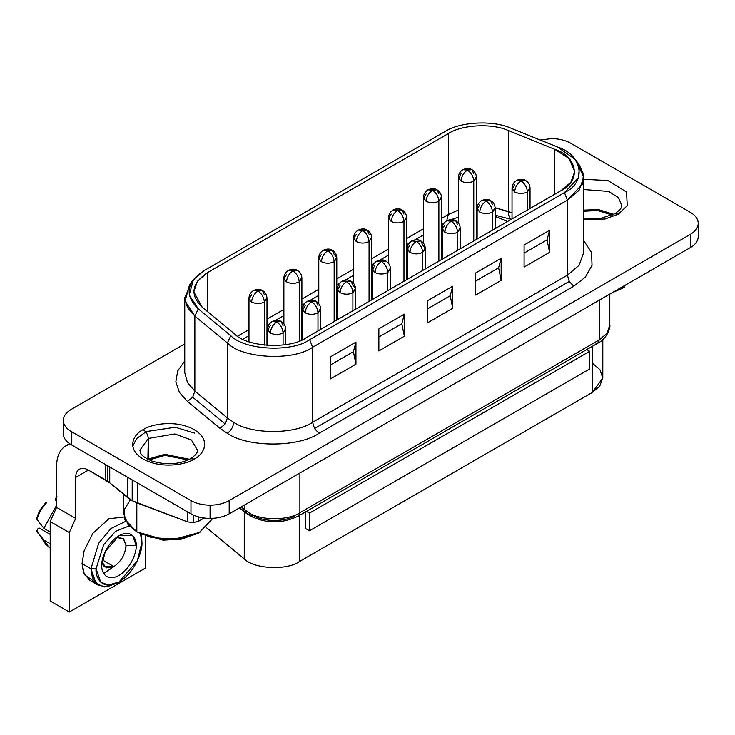 <?xml version="1.0" encoding="UTF-8"?>
<svg xmlns="http://www.w3.org/2000/svg" width="735" height="735" viewBox="0 0 735 735"><rect width="100%" height="100%" fill="white"/><g stroke="black" fill="none" stroke-linecap="round" stroke-linejoin="round"><path stroke-width="1.1" d="M476.317 176.703L473.772 181.113L473.772 240.979L473.772 181.113L476.409 177.438L476.409 239.454M461.038 173.754L458.484 178.173L461.038 181.113C465.283 183.098 469.527 183.098 473.772 181.113C469.527 183.098 465.283 183.098 461.038 181.113C461.442 176.446 463.564 172.762 467.405 170.079C471.245 172.762 473.368 176.446 473.772 181.113C473.368 176.446 471.245 172.762 467.405 170.079L471.907 169.638C469.564 168.058 466.56 168.058 462.903 169.638C459.954 171.567 458.447 174.167 458.392 177.438L461.038 181.113C461.442 176.446 463.564 172.762 467.405 170.079L462.903 169.638L471.907 169.638L473.772 173.754M406.51 217L403.965 221.419L403.965 281.285L403.965 221.419L406.602 217.735L406.602 279.759M391.222 214.06L388.677 218.47L391.222 221.419C395.476 223.403 399.721 223.403 403.965 221.419C399.721 223.403 395.476 223.403 391.222 221.419C391.626 216.742 393.758 213.067 397.598 210.385C401.439 213.067 403.561 216.742 403.965 221.419C403.561 216.742 401.439 213.067 397.598 210.385L402.1 209.934C399.748 208.363 396.753 208.363 393.087 209.934C390.138 211.873 388.64 214.473 388.585 217.735L391.222 221.419C391.626 216.742 393.758 213.067 397.598 210.385L393.087 209.934L402.1 209.934L403.965 214.06M321.415 254.365L318.871 258.775L321.415 261.724C325.66 263.7 329.905 263.7 334.159 261.724C329.905 263.7 325.66 263.7 321.415 261.724C321.82 257.048 323.942 253.373 327.782 250.69C331.623 253.373 333.745 257.048 334.159 261.724C333.745 257.048 331.623 253.373 327.782 250.69L332.293 250.24C329.941 248.669 326.937 248.669 323.281 250.24L327.782 250.69L323.281 250.24C320.331 252.179 318.834 254.779 318.779 258.04L321.415 261.724C321.82 257.048 323.942 253.373 327.782 250.69L332.293 250.24L334.159 254.365L336.704 257.305L334.159 261.724L334.159 321.59L334.159 261.724L336.795 258.04L336.795 320.065M266.897 297.611L264.343 302.021L264.343 345.138L264.343 302.021L266.98 298.346L266.98 345.377M251.609 294.671L249.055 299.081L251.609 302.021C255.853 304.005 260.098 304.005 264.343 302.021C260.098 304.005 255.853 304.005 251.609 302.021C252.013 297.353 254.135 293.678 257.976 290.996C261.816 293.678 263.938 297.353 264.343 302.021C263.938 297.353 261.816 293.678 257.976 290.996L262.478 290.546C260.135 288.974 257.131 288.974 253.474 290.546C250.525 292.484 249.018 295.084 248.972 298.346L251.609 302.021C252.013 297.353 254.135 293.678 257.976 290.996L253.474 290.546L262.478 290.546L264.343 294.671M495.05 207.665L492.496 212.075L492.496 230.165L492.496 212.075L495.142 208.4L495.142 228.649M479.762 204.725L477.217 209.135L479.762 212.075C484.007 214.06 488.251 214.06 492.496 212.075C488.251 214.06 484.007 214.06 479.762 212.075C480.166 207.408 482.289 203.733 486.129 201.041C489.969 203.733 492.092 207.408 492.496 212.075C492.092 207.408 489.969 203.733 486.129 201.041L490.631 200.6C488.288 199.029 485.284 199.029 481.627 200.6C478.678 202.529 477.171 205.129 477.125 208.4L479.762 212.075C480.166 207.408 482.289 203.733 486.129 201.041L481.627 200.6L490.631 200.6L492.496 204.725M409.955 245.021L407.401 249.441L409.955 252.381C414.2 254.365 418.445 254.365 422.689 252.381C418.445 254.365 414.2 254.365 409.955 252.381C410.36 247.713 412.482 244.029 416.322 241.346C420.163 244.029 422.285 247.713 422.689 252.381C422.285 247.713 420.163 244.029 416.322 241.346L420.824 240.905C418.481 239.325 415.477 239.325 411.82 240.905L416.322 241.346L411.82 240.905C408.871 242.835 407.365 245.435 407.309 248.706L409.955 252.381C410.36 247.713 412.482 244.029 416.322 241.346L420.824 240.905L422.689 245.021L425.234 247.971L422.689 252.381L422.689 270.471L422.689 252.381L425.326 248.706L425.326 268.946M340.14 285.327L337.595 289.746L340.14 292.686C344.384 294.671 348.638 294.671 352.883 292.686C348.638 294.671 344.384 294.671 340.14 292.686C340.544 288.01 342.666 284.335 346.516 281.652C350.356 284.335 352.478 288.01 352.883 292.686C352.478 288.01 350.356 284.335 346.516 281.652L351.018 281.202C348.666 279.631 345.671 279.631 342.005 281.202L346.516 281.652L342.005 281.202C339.055 283.14 337.558 285.74 337.503 289.002L340.14 292.686C340.544 288.01 342.666 284.335 346.516 281.652L351.018 281.202L352.883 285.327L355.428 288.267L352.883 292.686L352.883 310.776L352.883 292.686L355.519 289.002L355.519 309.251M285.621 328.573L283.076 332.992L283.076 345L283.076 332.992L285.713 329.308L285.713 344.623M270.333 325.633L267.788 330.043L270.333 332.992C274.578 334.967 278.822 334.967 283.076 332.992C278.822 334.967 274.578 334.967 270.333 332.992C270.737 328.315 272.86 324.64 276.7 321.958C280.54 324.64 282.663 328.315 283.076 332.992C282.663 328.315 280.54 324.64 276.7 321.958L281.202 321.507C278.859 319.936 275.855 319.936 272.198 321.507C269.249 323.446 267.751 326.046 267.696 329.308L270.333 332.992C270.737 328.315 272.86 324.64 276.7 321.958L272.198 321.507L281.202 321.507L283.076 325.633M320.524 308.424L317.979 312.834C313.726 314.819 309.481 314.819 305.236 312.834C305.641 308.167 307.763 304.492 311.603 301.8C315.444 304.492 317.575 308.167 317.979 312.834C317.575 308.167 315.444 304.492 311.603 301.8L316.114 301.359C313.762 299.788 310.758 299.788 307.101 301.359C304.152 303.289 302.655 305.889 302.599 309.159L305.236 312.834C305.641 308.167 307.763 304.492 311.603 301.8L307.101 301.359L316.114 301.359L317.979 305.484M305.236 305.484L302.691 309.894L305.236 312.834C309.481 314.819 313.726 314.819 317.979 312.834L317.979 330.925L317.979 312.834L320.616 309.159L320.616 329.409M390.423 268.854C390.331 265.445 388.824 262.845 385.921 261.054C383.578 259.483 380.574 259.483 376.908 261.054C373.959 262.992 372.461 265.592 372.406 268.854L375.043 272.529C375.447 267.862 377.579 264.187 381.419 261.504L376.908 261.054L385.921 261.054L381.419 261.504C385.259 264.187 387.382 267.862 387.786 272.529L390.423 268.854L390.423 289.103M390.331 268.119L387.786 272.529L387.786 290.628L387.786 272.529C383.541 274.513 379.297 274.513 375.043 272.529L372.498 269.589L375.043 265.179M460.147 227.813L457.593 232.223C453.348 234.208 449.103 234.208 444.859 232.223C445.263 227.556 447.385 223.881 451.226 221.198C455.066 223.881 457.188 227.556 457.593 232.223C457.188 227.556 455.066 223.881 451.226 221.198L455.728 220.748C453.385 219.177 450.38 219.177 446.724 220.748C443.775 222.687 442.268 225.287 442.222 228.548L444.859 232.223C445.263 227.556 447.385 223.881 451.226 221.198L446.724 220.748L455.728 220.748L457.593 224.873M444.859 224.873L442.305 229.283L444.859 232.223C449.103 234.208 453.348 234.208 457.593 232.223L457.593 250.323L457.593 232.223L460.229 228.548L460.229 248.797M530.045 188.243C529.944 184.834 528.447 182.234 525.534 180.442C523.191 178.871 520.187 178.871 516.53 180.442C513.581 182.381 512.084 184.981 512.029 188.243L514.665 191.927C515.07 187.25 517.192 183.575 521.032 180.893L516.53 180.442L525.534 180.442L521.032 180.893C524.873 183.575 526.995 187.25 527.408 191.927L530.045 188.243L530.045 208.492M529.953 187.508L527.408 191.927L527.408 210.017L527.408 191.927C523.155 193.911 518.91 193.911 514.665 191.927L512.12 188.978L514.665 184.568M301.892 278.197C301.791 274.78 300.293 272.18 297.381 270.397C295.038 268.817 292.034 268.817 288.377 270.397C285.428 272.327 283.921 274.927 283.875 278.197L286.512 281.873C286.916 277.205 289.039 273.521 292.879 270.838L288.377 270.397L297.381 270.397L292.879 270.838C296.719 273.521 298.842 277.205 299.246 281.873L301.892 278.197L301.892 339.919M301.8 277.462L299.246 281.873L299.246 341.022L299.246 281.873C295.001 283.857 290.757 283.857 286.512 281.873L283.967 278.933L286.512 274.513M371.607 237.157L369.062 241.567C364.817 243.551 360.563 243.551 356.319 241.567C356.723 236.9 358.845 233.225 362.686 230.533C366.535 233.225 368.658 236.9 369.062 241.567C368.658 236.9 366.535 233.225 362.686 230.533L367.197 230.092C364.845 228.521 361.84 228.521 358.184 230.092C355.235 232.021 353.737 234.621 353.682 237.892L356.319 241.567C356.723 236.9 358.845 233.225 362.686 230.533L358.184 230.092L367.197 230.092L369.062 234.217M356.319 234.217L353.774 238.627L356.319 241.567C360.563 243.551 364.817 243.551 369.062 241.567L369.062 301.433L369.062 241.567L371.699 237.892L371.699 299.917M441.413 196.851L438.868 201.261C434.624 203.246 430.379 203.246 426.125 201.261C426.539 196.594 428.661 192.919 432.502 190.227C436.342 192.919 438.464 196.594 438.868 201.261C438.464 196.594 436.342 192.919 432.502 190.227L437.003 189.786C434.661 188.215 431.656 188.215 428 189.786C425.041 191.725 423.544 194.325 423.489 197.586L426.125 201.261C426.539 196.594 428.661 192.919 432.502 190.227L428 189.786L437.003 189.786L438.868 193.911M426.125 193.911L423.58 198.321L426.125 201.261C430.379 203.246 434.624 203.246 438.868 201.261L438.868 261.127L438.868 201.261L441.505 197.586L441.505 259.611M495.142 216.366L507.646 221.428L495.142 216.366M246.62 513.425L244.893 509.961L248.935 512.736C260.401 520.674 288.423 520.674 299.889 512.736L299.889 473.028L299.889 512.736L298.392 516.034L597.757 343.199L599.255 339.901L299.889 512.736C288.423 520.674 260.401 520.674 248.935 512.736L244.893 509.961L246.216 513.131L250.424 516.034L248.935 512.736L250.424 516.034C266.41 523.779 282.405 523.779 298.392 516.034L299.889 512.736L599.255 339.901L597.757 343.199L594.156 342.841L597.757 343.199L298.392 516.034L597.757 343.199C607.422 338.513 610.73 326.818 609.802 325.192L606.788 333.525L599.255 339.901L606.788 333.525L609.802 325.192L609.802 294.092M294.79 515.685C285.621 522.034 263.204 522.034 254.025 515.685L250.424 516.034M244.893 509.961L241.19 506.911L244.893 509.961L244.893 504.77L244.893 509.961M441.505 223.569L444.16 222.962L441.505 223.569M444.133 222.999L441.505 224.515M423.489 234.915L415.064 239.785M409.22 243.156L406.602 244.672M388.585 255.073L380.16 259.933M374.317 263.305L371.699 264.82M353.682 275.221L345.257 280.09M339.414 283.462L336.795 284.969M318.779 295.369L310.354 300.238M304.51 303.61L301.892 305.126M283.875 315.526L275.441 320.387M269.607 323.758L266.98 325.274M248.972 335.675L242.853 339.202M193.424 279.566L189.63 284.473L185.082 301.111L194.858 316.133L194.858 391.149L192.699 397.222L225.222 424.04L227.391 417.967L194.858 391.149L227.391 417.967L225.222 424.04L220.004 428.312L187.48 401.485L179.441 392.453L175.83 381.869L177.695 370.918L184.761 360.977L177.695 370.918L175.83 381.869L179.441 392.453L187.48 401.485L220.004 428.312L227.271 433.31C247.915 447.587 298.355 447.587 318.999 433.31L314.488 428.551L312.623 422.276C294.854 434.578 251.416 434.578 233.647 422.276C233.243 426.943 231.121 430.618 227.271 433.31L220.004 428.312L225.222 424.04L192.699 397.222L187.48 401.485L192.699 397.222L194.858 391.149L194.858 316.133L198.266 308.865L189.217 294.965L193.424 279.566L204.064 270.655L444.914 131.593C459.991 121.661 493.268 119.98 511.11 128.248L557.562 147.037L575.101 159.293L579.309 168.306L578.482 177.659L564.462 192.579L567.402 200.159L582.552 184.044L583.443 173.938L578.895 164.199L575.101 159.293M576.773 161.746L583.765 177.365L579.088 190.273L567.402 200.159L567.402 275.184L579.088 265.298L583.765 252.381L579.088 265.298L567.402 275.184L569.267 281.459L573.778 286.209L569.267 281.459L314.488 428.551L318.999 433.31L573.778 286.209L585.354 277.123L592.033 265.372L591.546 252.509L583.765 240.694L591.546 252.509L592.033 265.372L585.354 277.123L573.778 286.209L318.999 433.31C298.355 447.587 247.915 447.587 227.271 433.31C231.121 430.618 233.243 426.943 233.647 422.276C251.416 434.578 294.854 434.578 312.623 422.276L314.488 428.551L569.267 281.459L567.402 275.184L312.623 422.276L312.623 347.26L309.683 339.671C291.988 352.635 244.323 350.227 230.799 335.693L198.266 308.865L194.858 316.133L227.391 342.951L230.799 335.693L227.391 342.951C242.008 358.662 293.504 361.262 312.623 347.26L567.402 200.159L564.462 192.579L309.683 339.671L312.623 347.26C293.504 361.262 242.008 358.662 227.391 342.951L227.391 417.967L233.647 422.276L227.391 417.967L227.391 342.951L194.858 316.133L187.508 307.625L184.761 297.638L191.743 282.019M190.971 513.838C196.291 516.824 202.667 518.34 210.081 518.414L210.081 505.175C202.667 505.101 196.291 503.585 190.971 500.599L190.971 513.838L190.971 500.599C196.291 503.585 202.667 505.101 210.081 505.175C217.486 505.101 223.863 503.585 229.182 500.599L690.34 234.364L690.34 247.603C695.494 244.525 698.131 240.85 698.25 236.569L698.25 223.33C698.131 227.611 695.494 231.286 690.34 234.364C695.494 231.286 698.131 227.611 698.25 223.33C698.131 219.048 695.494 215.373 690.34 212.296L570.59 143.16C565.261 140.183 558.894 138.658 551.48 138.593C558.894 138.658 565.261 140.183 570.59 143.16L690.34 212.296C695.494 215.373 698.131 219.048 698.25 223.33L698.25 236.569C698.131 240.85 695.494 244.525 690.34 247.603L690.34 234.364L229.182 500.599C223.863 503.585 217.486 505.101 210.081 505.175L210.081 518.414C217.486 518.34 223.863 516.824 229.182 513.838L229.182 500.599L229.182 513.838L690.34 247.603L229.182 513.838C223.863 516.824 217.486 518.34 210.081 518.414C202.667 518.34 196.291 516.824 190.971 513.838L71.221 444.712L71.221 431.473L190.971 500.599L71.221 431.473C66.067 428.395 63.431 424.72 63.311 420.438C63.431 416.157 66.067 412.482 71.221 409.404C66.067 412.482 63.431 416.157 63.311 420.438C63.431 424.72 66.067 428.395 71.221 431.473L71.221 444.712L190.971 513.838M63.311 433.678L63.311 420.438L63.311 433.678C63.431 437.959 66.067 441.634 71.221 444.712C66.067 441.634 63.431 437.959 63.311 433.678M69.577 443.664L65.902 445.787L70.229 444.105L65.902 445.787L69.577 443.664L65.902 445.787C59.82 449.526 56.714 456.398 56.577 466.403C56.714 456.398 59.82 449.526 65.902 445.787M88.42 470.078C84.929 468.131 81.925 467.827 79.417 469.187L79.417 469.187C76.982 470.685 75.742 473.432 75.677 477.438L88.42 470.078L109.735 482.84L109.735 466.945L109.735 482.84L107.825 481.397L107.825 465.843L107.825 481.397L105.702 480.056L105.702 464.612L105.702 480.056L88.42 470.078L75.677 477.438C75.742 473.432 76.982 470.685 79.417 469.187C81.925 467.827 84.929 468.131 88.42 470.078M132.199 479.909L132.199 500.691L137.61 503.172L137.61 483.033L137.61 503.172L187.397 521.841L193.25 522.659L198.68 521.161L198.68 516.953L198.68 521.161L193.25 522.659L193.25 515.014L193.25 522.659L187.397 521.841L187.397 511.78L187.397 521.841L132.199 500.691L132.199 479.909M96.064 568.78L103.672 544.699L115.579 531.332L129.149 525.948L115.579 531.332L103.672 544.699L96.064 568.78L90.965 568.78L96.064 568.78C95.146 577.058 102.018 591.464 118.996 582.019C135.966 571.867 142.847 549.523 141.928 542.311L141.543 534.492L141.928 542.311L137.335 560.842L118.996 582.019L108.201 585.133L100.649 582.019L96.064 568.78M140.504 533.959L141.928 542.311L140.504 533.959M125.731 521.317L110.985 528.493L98.701 543.211L90.965 568.78L98.701 543.211L110.985 528.493L125.731 521.317M94.53 581.734L84.433 574.687L82.054 563.635L84.13 550.791L92.895 533.298L108.863 518.781L124.05 516.99L108.863 518.781L92.895 533.298L84.13 550.791L82.054 563.635L90.965 568.78L82.054 563.635L83.505 572.602L89.514 580.126L98.435 585.28L92.426 577.747L90.965 568.78L96.064 583.498L104.453 586.953L116.442 583.498L118.996 582.019M125.997 545.618L123.581 538.626L116.222 537.551L123.333 538.406L125.997 545.618L136.196 545.618L132.75 535.686L118.996 535.686L105.234 551.572L101.797 565.472C101.108 571.683 106.263 582.478 118.996 575.404C131.721 567.788 136.885 551.029 136.196 545.618L125.997 545.618C125.235 554.484 121.201 561.476 113.897 566.575C121.201 561.476 125.235 554.484 125.997 545.618M56.577 500.948L55.3 500.213L56.577 500.948M102.395 559.932L113.897 566.575L106.327 567.879L102.018 562.146L104.214 566.575L113.897 566.575L102.395 559.932M188.087 459.963L165.026 455.36L149.269 459.963L165.026 455.36L188.087 459.963M199.194 532.599L181.931 539.086L163.519 540.151L139.374 533.334L162.821 540.096L180.736 539.306L197.972 533.334L200.526 531.864L181.793 538.351L162.306 539.214L136.829 531.864L151.162 537.432L174.039 539.297L199.295 532.544L212.92 518.322M136.829 502.878L136.829 531.864L136.829 502.878M147.891 459.292L148.295 438.455L174.838 433.962L191.376 439.962L197.504 450.224L191.376 439.962L174.838 433.962L148.295 438.455L139.852 450.224L148.295 438.455C147.974 434.725 146.274 431.776 143.196 429.626C134.725 433.338 124.684 447.964 143.196 459.053C162.407 469.738 187.728 463.941 194.15 459.053L190.549 458.695L194.15 459.053C187.728 463.941 162.407 469.738 143.196 459.053C124.684 447.964 134.725 433.338 143.196 429.626C149.628 424.738 174.948 418.941 194.15 429.626C212.663 440.715 202.63 455.342 194.15 459.053C202.63 455.342 212.663 440.715 194.15 429.626C174.948 418.941 149.628 424.738 143.196 429.626C146.274 431.776 147.974 434.725 148.295 438.455L148.295 459.053L164.833 454.322L189.465 459.292M189.079 461.488L189.06 461.993M612.292 215.052L597.693 210.55L583.765 211.221L597.693 210.55L612.292 215.052M629.454 282.745L612.356 292.622L622.187 288.423L624.732 286.953L614.534 291.363L632.376 281.064M583.765 219.554L605.135 218.993L618.365 214.133L614.754 213.775L618.365 214.133L627.249 205.681L626.542 192L607.873 180.507L583.765 179.303L607.873 180.507L626.542 192L627.249 205.681L618.365 214.133L605.135 218.993L583.765 219.554M621.709 205.313L618.512 197.687L608.727 191.412L583.765 189.52L608.727 191.412L618.512 197.687L621.709 205.313C621.084 206.498 623.455 207.61 614.754 213.775L600.706 218.341L583.765 218.139M583.765 210.118L598.465 209.576L613.67 214.372L598.465 209.576L583.765 210.118M592.245 363.072L599.99 369.723L602.792 378.093L592.245 392.49L299.246 561.65C286.916 570.682 253.694 569.009 244.259 558.876L206.416 527.666L244.259 558.876L244.259 511.799L239.509 507.885L244.259 511.799L244.259 558.876C253.694 569.009 286.916 570.682 299.246 561.65L299.246 515.547L299.246 561.65L592.245 392.49L592.245 346.387L592.245 392.49L599.778 386.114L602.801 377.781L602.801 339.588M247.245 513.94L244.259 511.799M305.622 528.557L305.622 511.863L305.622 528.557L309.444 530.762L305.622 528.557M306.458 511.385L309.444 513.103L589.7 351.302L586.714 349.575L589.7 351.302L589.7 368.952L309.444 530.762L309.444 513.103L306.458 511.385M589.7 351.302L309.444 513.103L309.444 530.762L589.7 368.952L589.7 351.302M551.48 138.593L540.207 140.018L551.48 138.593M184.761 343.851L71.221 409.404L184.761 343.851M123.636 494.297L123.636 513.471L128.037 524.68L136.829 531.864L124.831 519.415L124.068 509.879L130.499 499.681M189.731 459.448L164.989 454.313L148.295 459.053M103.727 573.493L114.55 566.18M125.979 546.381L126.19 545.618M39.231 528.052L50.2 534.391L39.231 528.052L37.889 528.823L39.231 528.052M117.756 582.699L106.906 586.861L98.435 585.28M136.196 545.618C136.885 551.029 131.721 567.788 118.996 575.404C106.263 582.478 101.108 571.683 101.797 565.472C101.108 560.061 106.263 543.303 118.996 535.686C131.721 528.612 136.885 539.407 136.196 545.618M56.972 496.685L55.3 498.67L55.3 500.213L55.3 498.67L56.972 496.685M46.783 502.565L45.653 502.933C41.362 507.306 38.404 512.442 36.75 518.34L37.007 519.498C38.771 512.993 42.033 507.343 46.783 502.565C42.033 507.343 38.771 512.993 37.007 519.498L43.87 528.318L56.577 505.285L43.87 528.318L50.237 531.993L43.87 528.318L37.007 519.498M50.2 547.961L45.855 544.479L43.87 540.078L50.237 543.762L43.87 540.078L48.979 547.364L50.2 548.071M45.855 544.479L36.787 530.863L38.275 533.748L37.007 531.267L37.889 528.823L37.007 531.267L43.87 540.078L37.007 531.267M127.715 477.327L127.715 497.659L132.199 500.691L109.735 482.84L127.715 497.659L127.715 477.327M56.577 466.403L56.577 507.389L75.677 518.414L75.677 477.438L75.677 518.414L69.31 532.599L69.31 612.034L145.75 567.898L145.75 536.339L145.75 567.898L69.31 612.034L69.31 532.599L50.2 521.565L50.2 601L69.31 612.034L50.2 601L50.2 521.565L69.31 532.599L75.677 518.414L56.577 507.389L50.2 521.565L56.577 507.389L56.577 466.403M204.109 518.028L198.68 521.161L204.109 518.028M512.029 212.948L508.326 211.45C508.372 215.447 509.383 218.084 511.349 219.352C509.383 218.084 508.372 215.447 508.326 211.45L495.114 207.729L512.029 212.948M446.687 220.766L448.341 214.482L441.505 218.424L448.341 214.482L446.687 220.766M423.489 228.824L406.602 238.572L423.489 228.824M388.585 248.972L371.699 258.729L388.585 248.972M353.682 269.129L336.795 278.877L353.682 269.129M318.779 289.278L301.892 299.035L318.779 289.278M283.875 309.435L266.98 319.183L283.875 309.435M248.972 329.583L237.561 336.171L248.972 329.583M184.761 372.654L187.508 382.641L194.858 391.149L187.508 382.641L184.761 372.654L184.761 297.638M444.914 131.593L204.064 270.655C186.359 282.589 184.43 295.332 198.266 308.865L230.799 335.693C244.323 350.227 291.988 352.635 309.683 339.671L564.462 192.579C586.907 182.363 582.736 154.846 557.562 147.037L511.11 128.248C493.268 119.98 459.991 121.661 444.914 131.593M207.49 272.63L448.341 133.577C462.003 124.573 492.156 123.048 508.326 130.545L554.778 149.324C577.6 156.408 581.376 181.343 561.035 190.604L306.256 337.696C290.215 349.437 247.033 347.26 234.768 334.085L202.235 307.267C189.694 295.001 191.449 283.453 207.49 272.63L197.559 281.101L193.764 291.749L202.235 307.267L234.768 334.085C247.033 347.26 290.215 349.437 306.256 337.696L561.035 190.604L570.838 182.308L574.752 171.475L568.936 158.42L554.778 149.324L554.778 194.215L554.778 149.324L508.326 130.545L508.326 211.45L508.326 130.545C492.156 123.048 462.003 124.573 448.341 133.577L207.49 272.63L207.49 311.594L207.49 272.63M549.569 252.381L547.024 239.876L524.092 253.116L547.024 239.876L549.569 230.312L524.092 245.021L524.092 267.09L549.569 252.381L549.569 230.312L547.024 239.876L549.569 252.381L524.092 267.09L524.092 245.021L549.569 230.312L549.569 252.381M501.16 280.329L498.615 267.825L475.683 281.064L498.615 267.825L501.16 258.261L475.683 272.97L475.683 295.038L501.16 280.329L501.16 258.261L498.615 267.825L501.16 280.329L475.683 295.038L475.683 272.97L501.16 258.261L501.16 280.329M452.751 308.277L450.206 295.773L427.274 309.012L450.206 295.773L452.751 286.209L427.274 300.918L427.274 322.987L452.751 308.277L452.751 286.209L450.206 295.773L452.751 308.277L427.274 322.987L427.274 300.918L452.751 286.209L452.751 308.277M404.342 336.226L401.797 323.722L378.865 336.961L401.797 323.722L404.342 314.157L378.865 328.867L378.865 350.935L404.342 336.226L404.342 314.157L401.797 323.722L404.342 336.226L378.865 350.935L378.865 328.867L404.342 314.157L404.342 336.226M355.942 364.174L353.388 351.67L330.456 364.909L353.388 351.67L355.942 342.106L330.456 356.815L330.456 378.883L355.942 364.174L355.942 342.106L353.388 351.67L355.942 364.174L330.456 378.883L330.456 356.815L355.942 342.106L355.942 364.174M477.291 206.664L476.409 206.719L477.291 206.664M458.392 210.063L448.341 214.482L448.341 133.577L448.341 214.482L458.392 210.063M567.402 200.159L312.623 347.26L312.623 422.276L567.402 275.184L567.402 200.159M599.255 300.183L599.255 339.901L599.255 300.183M507.591 221.455L495.142 216.421L507.591 221.455M292.879 270.838C289.039 273.521 286.916 277.205 286.512 281.873C290.757 283.857 295.001 283.857 299.246 281.873C298.842 277.205 296.719 273.521 292.879 270.838M521.032 180.893C517.192 183.575 515.07 187.25 514.665 191.927C518.91 193.911 523.155 193.911 527.408 191.927C526.995 187.25 524.873 183.575 521.032 180.893M381.419 261.504C377.579 264.187 375.447 267.862 375.043 272.529C379.297 274.513 383.541 274.513 387.786 272.529C387.382 267.862 385.259 264.187 381.419 261.504M477.125 238.204L476.409 238.213L477.125 238.204M194.536 433.09L175.288 427.255L145.558 431.656L175.288 427.255L194.536 433.09M204.569 446.182L204.707 448.019M145.796 431.95L136.609 438.538L132.787 446.182M471.907 169.638C474.81 171.42 476.317 174.02 476.409 177.438M402.1 209.934C405.003 211.726 406.501 214.326 406.602 217.735M332.293 250.24C335.197 252.031 336.694 254.632 336.795 258.04M262.478 290.546C265.381 292.337 266.888 294.937 266.98 298.346M490.631 200.6C493.543 202.391 495.041 204.992 495.142 208.4M420.824 240.905C423.727 242.688 425.234 245.288 425.326 248.706M351.018 281.202C353.921 282.993 355.418 285.593 355.519 289.002M281.202 321.507C284.114 323.299 285.612 325.899 285.713 329.308M316.114 301.359C319.018 303.151 320.515 305.751 320.616 309.159M455.728 220.748C458.631 222.54 460.138 225.14 460.229 228.548M367.197 230.092C370.1 231.883 371.598 234.483 371.699 237.892M437.003 189.786C439.907 191.578 441.413 194.178 441.505 197.586M239.702 507.766L246.216 513.131M139.852 450.224C140.863 452.475 138.593 455.14 152.035 461.093C166.312 465.31 179.156 464.511 190.549 458.695C199.249 452.521 196.879 451.409 197.504 450.224M511.22 219.361L495.142 215.18M477.125 214.271L476.409 214.308M458.392 217.156L451.235 219.544M583.765 177.365L583.765 252.381M423.489 197.586L423.489 243.248M353.682 237.892L353.682 283.554M283.875 278.197L283.875 323.859M512.029 188.243L512.029 218.892M442.222 228.548L442.222 259.198M372.406 268.854L372.406 299.503M302.599 309.159L302.599 339.598M267.696 329.308L267.696 345.432M337.503 289.002L337.503 319.651M407.309 248.706L407.309 279.346M477.125 208.4L477.125 239.05M248.972 298.346L248.972 341.738M318.779 258.04L318.779 303.702M388.585 217.735L388.585 263.406M458.392 177.438L458.392 223.1"/></g></svg>
